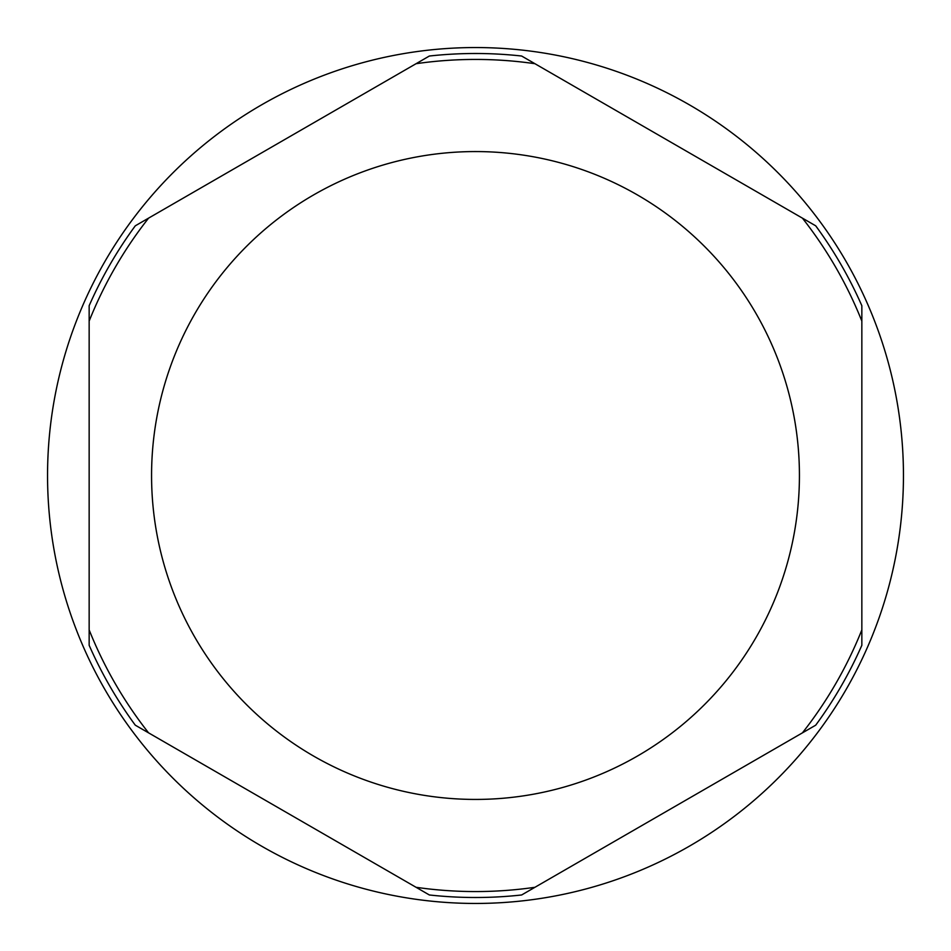 <?xml version="1.0" encoding="UTF-8"?>
<svg xmlns="http://www.w3.org/2000/svg" width="951" height="951" viewBox="0 0 951 951"><rect width="100%" height="100%" fill="white"/><g stroke="black" fill="none" stroke-linecap="round" stroke-linejoin="round"><path stroke-width="1.43" d="M429.365 894.974L416.062 887.295A416.062 416.062 0 0 0 534.938 887.295L802.406 732.876A416.062 416.062 0 0 0 861.844 629.919L861.844 645.289A422.006 422.006 0 0 1 815.708 725.185L802.406 732.876L815.708 725.185A422.006 422.006 0 0 0 861.844 645.289L861.844 305.711A422.006 422.006 0 0 0 815.708 225.815L534.938 63.705A416.062 416.062 0 0 0 416.062 63.705L429.365 56.026A422.006 422.006 0 0 1 521.635 56.026L534.938 63.705L521.635 56.026A422.006 422.006 0 0 0 429.365 56.026L148.594 218.124A416.062 416.062 0 0 0 89.156 321.081L89.156 305.711A422.006 422.006 0 0 1 135.292 225.815L148.594 218.124L135.292 225.815A422.006 422.006 0 0 0 89.156 305.711L89.156 629.919A416.062 416.062 0 0 0 148.594 732.876L135.292 725.185A422.006 422.006 0 0 1 89.156 645.289L89.156 629.919L89.156 645.289A422.006 422.006 0 0 0 135.292 725.185L429.365 894.974A422.006 422.006 0 0 0 521.635 894.974L534.938 887.295L521.635 894.974M861.844 321.081L861.844 305.711A422.006 422.006 0 0 0 815.708 225.815L802.406 218.124A416.062 416.062 0 0 1 861.844 321.081M475.5 903.45A427.95 427.95 0 0 0 846.117 261.525A427.95 427.95 0 0 0 104.883 261.525A427.95 427.95 0 0 0 475.5 903.45M151.566 475.5A323.934 323.934 0 0 0 637.467 756.033A323.934 323.934 0 0 0 637.467 194.967A323.934 323.934 0 0 0 151.566 475.5"/></g></svg>
